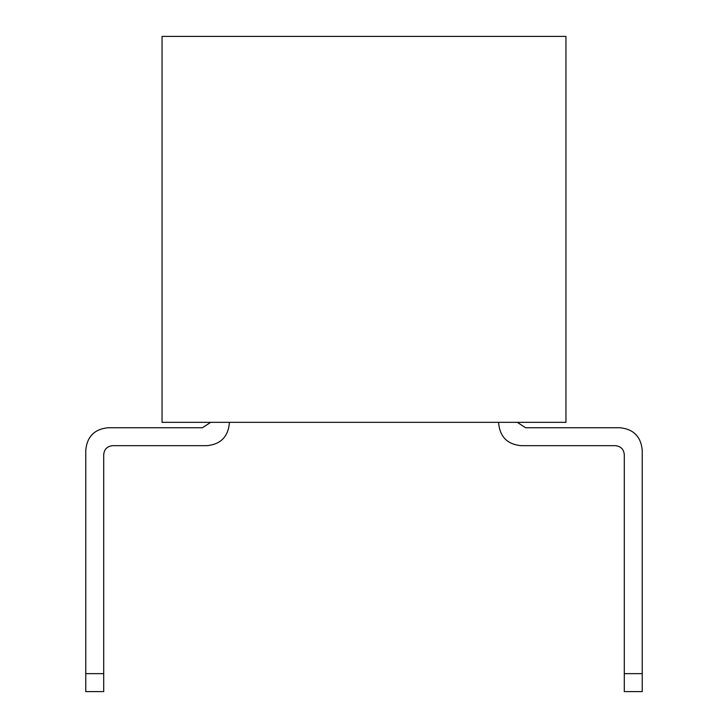 <?xml version="1.0" encoding="UTF-8"?>
<svg xmlns="http://www.w3.org/2000/svg" width="728" height="728" viewBox="0 0 728 728"><rect width="100%" height="100%" fill="white"/><g stroke="black" fill="none" stroke-linecap="round" stroke-linejoin="round"><path stroke-width="1.09" d="M162.053 36.4L565.947 36.4L565.947 422.34L162.053 422.34L162.053 36.4M498.635 422.34L498.635 423.241C499.963 436.864 507.443 444.344 521.066 445.673L615.306 445.673C620.766 446.209 623.75 449.203 624.287 454.654L624.287 673.646L642.233 673.646L642.233 450.159C640.904 436.536 633.424 429.056 619.801 427.727L525.552 427.727L517.326 422.34L525.552 427.727M624.287 673.646L624.287 691.6L642.233 691.6L642.233 450.159M615.306 445.673C620.766 446.209 623.75 449.203 624.287 454.654C623.75 449.203 620.766 446.209 615.306 445.673C620.766 446.209 623.75 449.203 624.287 454.654C623.75 449.203 620.766 446.209 615.306 445.673C620.766 446.209 623.75 449.203 624.287 454.654C623.75 449.203 620.766 446.209 615.306 445.673C620.766 446.209 623.75 449.203 624.287 454.654M108.199 427.727L202.448 427.727L108.199 427.727L202.448 427.727L108.199 427.727L202.448 427.727L108.199 427.727L202.448 427.727L210.674 422.34L202.448 427.727L210.674 422.34L202.448 427.727L210.674 422.34L202.448 427.727L210.674 422.34L202.448 427.727L108.199 427.727C94.576 429.056 87.096 436.536 85.767 450.159L85.767 673.646L103.713 673.646L103.713 454.654C104.25 449.203 107.234 446.209 112.694 445.673L206.934 445.673C220.557 444.344 228.037 436.864 229.366 423.241L229.366 422.34L229.366 423.241M103.713 454.654C104.25 449.203 107.234 446.209 112.694 445.673C107.234 446.209 104.25 449.203 103.713 454.654C104.25 449.203 107.234 446.209 112.694 445.673C107.234 446.209 104.25 449.203 103.713 454.654C104.25 449.203 107.234 446.209 112.694 445.673C107.234 446.209 104.25 449.203 103.713 454.654C104.25 449.203 107.234 446.209 112.694 445.673L206.934 445.673M103.713 673.646L103.713 691.6L85.767 691.6L85.767 673.646"/></g></svg>
